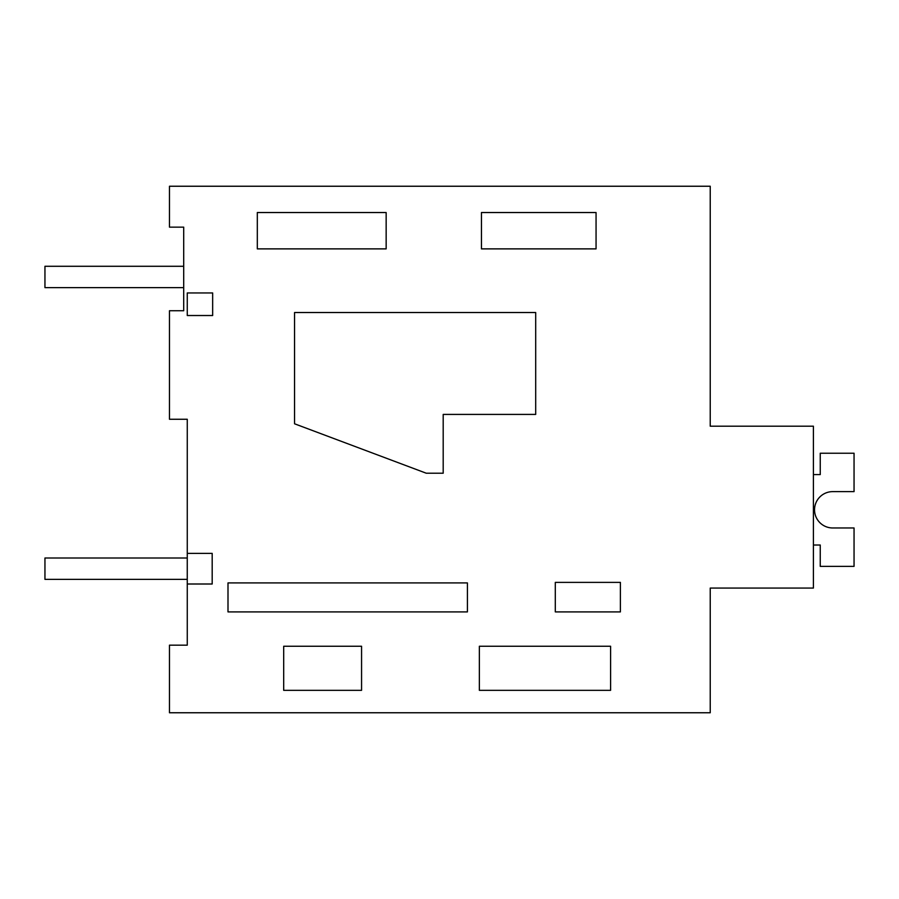 <?xml version="1.0" encoding="UTF-8"?>
<svg xmlns="http://www.w3.org/2000/svg" width="899" height="899" viewBox="0 0 899 899"><rect width="100%" height="100%" fill="white"/><g stroke="black" fill="none" stroke-linecap="round" stroke-linejoin="round"><path stroke-width="1.35" d="M187.262 584.002L187.262 645.167L169.473 645.167L169.473 712.761L710.232 712.761L710.232 588.07L813.404 588.07L813.404 426.193L710.232 426.193L710.232 186.239L169.473 186.239L169.473 227.144L183.699 227.144L183.699 310.751L169.473 310.751L169.473 419.26L187.262 419.26L187.262 553.368L212.186 553.368L212.186 584.002L187.262 584.002L187.262 553.368M710.232 353.442L710.232 426.193M610.601 690.331L610.601 646.257L479.358 646.257L479.358 690.331L610.601 690.331M361.567 690.331L361.567 646.257L283.691 646.257L283.691 690.331L361.567 690.331M386.154 248.877L257.316 248.877L257.316 212.535L386.154 212.535L386.154 248.877M596.059 248.877L596.059 212.535L481.448 212.535L481.448 248.877L596.059 248.877M227.998 611.904L467.413 611.904L467.413 582.912L227.998 582.912L227.998 611.904M555.301 611.904L555.301 582.383L620.389 582.383L620.389 611.904L555.301 611.904M535.692 414.417L443.196 414.417L443.196 473.211L426.25 473.211L294.557 423.789L294.557 312.526L535.692 312.526L535.692 414.417M187.262 315.527L187.262 292.962L212.658 292.962L212.658 315.527L187.262 315.527M832.699 527.971A18.171 18.171 0 0 1 814.539 509.8A18.171 18.171 0 0 1 832.699 491.629A18.171 18.171 0 0 0 814.539 509.8A18.171 18.171 0 0 0 832.699 527.971L854.05 527.971L854.05 566.37L820.248 566.37L820.248 545.019L813.404 545.019M813.404 474.582L820.248 474.582L820.248 453.231L854.05 453.231L854.05 491.629L832.699 491.629M183.699 287.624L183.699 266.284L44.95 266.284L44.95 287.624L183.699 287.624M187.25 579.361L187.25 558.009L44.95 558.009L44.95 579.361L187.25 579.361"/></g></svg>

